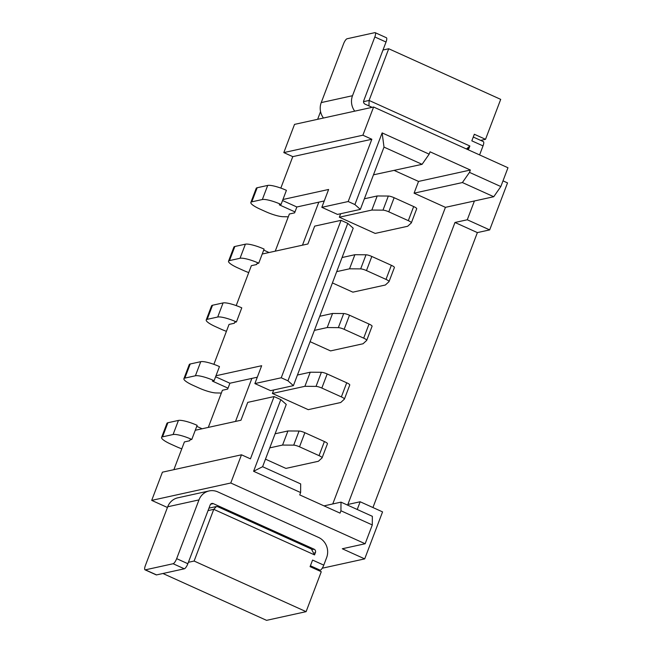 <?xml version="1.0" encoding="UTF-8"?>
<svg xmlns="http://www.w3.org/2000/svg" width="653" height="653" viewBox="0 0 653 653"><rect width="100%" height="100%" fill="white"/><g stroke="black" fill="none" stroke-linecap="round" stroke-linejoin="round"><path stroke-width="0.98" d="M500.835 186.554L493.75 196.724L462.397 182.554L469.483 172.376L500.835 186.554L507.977 167.756L373.598 107.01L294.527 124.388L283.818 152.59L292.773 156.638L280.831 188.088M234.843 246.491L229.489 260.596A15.394 3.094 -159.2 0 0 228.534 261.2L233.888 247.103A15.394 3.094 20.8 0 1 234.843 246.491L245.389 244.181A15.394 3.094 20.8 0 1 264.098 249.095L258.743 263.192L256.988 263.575L256.629 264.522L251.356 265.681L236.198 305.588M212.527 305.245L207.172 319.341A15.394 3.094 -159.2 0 0 206.217 319.954L211.572 305.849A15.394 3.094 20.8 0 1 212.527 305.245L223.073 302.927A15.394 3.094 20.8 0 1 241.781 307.841L236.427 321.937L234.672 322.329L234.313 323.268L229.04 324.427L213.882 364.341M167.894 422.744L162.54 436.841A15.394 3.094 -159.2 0 0 161.585 437.445L166.939 423.348A15.394 3.094 20.8 0 1 167.894 422.744L178.44 420.426A15.394 3.094 20.8 0 1 197.149 425.34L191.794 439.436L190.039 439.828L189.68 440.767L184.407 441.926L173.869 469.662M195.271 430.27L240.957 420.23L247.74 402.37L274.097 396.575L250.442 458.847L241.488 454.798L162.417 472.184L151.7 500.386L167.429 507.487M208.291 427.413L222.404 390.265L227.668 389.106L229.905 383.229L257.298 377.205M275.24 251.168L289.352 214.013L294.625 212.854L296.854 206.985L324.255 200.961M322.223 568.224L364.701 558.886L382.56 511.887L360.162 501.765L347.861 504.467L454.978 222.477L467.279 219.775L474.421 200.977L445.428 207.344L414.075 193.174L418.54 181.428L394.249 170.449M372.936 507.544L477.376 232.599L489.677 229.897L467.279 219.775M502.998 180.848L507.528 182.897L489.677 229.897M302.47 245.177L318.819 202.152M235.521 421.422L251.87 378.397M228.534 261.2A15.394 3.094 -159.2 0 0 237.659 267.828L243.389 270.424A15.394 3.094 -159.2 0 0 248.736 272.587M229.489 260.596L240.035 258.278A15.394 3.094 -159.2 0 1 258.743 263.192M332.418 282.92L352.857 292.16L385.36 285.01L388.976 281.696A5.134 1.028 -159.2 0 0 389.033 281.606A5.134 1.028 -159.2 0 0 385.996 279.394L391.351 265.298A5.134 1.028 20.8 0 1 394.396 267.51L389.033 281.606M336.711 271.632L349.526 268.816L360.66 268.889A5.134 1.028 -159.2 0 1 366.464 270.571L385.996 279.394M263.714 250.099L269.069 252.523M342.066 257.535L354.881 254.711L366.015 254.792A5.134 1.028 20.8 0 1 371.818 256.466L391.351 265.298M257.16 187.746L251.805 201.842A15.394 3.094 -159.2 0 0 250.85 202.454L256.205 188.35A15.394 3.094 20.8 0 1 257.16 187.746L267.706 185.428A15.394 3.094 20.8 0 1 286.414 190.341L282.937 199.508L328.614 189.468L321.831 207.328L348.188 201.532L354.906 204.569L382.136 132.894L429.168 154.157L422.083 164.327L373.483 174.824M292.773 156.638L371.843 139.26L348.188 201.532M190.211 363.99L184.856 378.095A15.394 3.094 -159.2 0 0 183.901 378.699L189.256 364.603A15.394 3.094 20.8 0 1 190.211 363.99L200.757 361.672A15.394 3.094 20.8 0 1 219.465 366.586L215.98 375.753L261.665 365.713L254.882 383.572L281.239 377.777L287.957 380.813L347.771 223.367L353.216 228.191L293.401 385.637L270.562 390.657L254.882 383.572M262.22 254.025L307.906 243.985L314.689 226.126L341.046 220.33L281.239 377.777M282.937 199.508L281.059 204.446A15.394 3.094 -159.2 0 0 262.351 199.524L251.805 201.842M250.85 202.454A15.394 3.094 -159.2 0 0 259.976 209.082L265.706 211.67A15.394 3.094 -159.2 0 0 282.994 216.698L286.463 216.763A15.394 3.094 20.8 0 1 288.251 216.91M281.059 204.446L279.304 204.83L294.976 211.915M364.382 198.781L377.197 195.965L388.331 196.047A5.134 1.028 20.8 0 1 394.134 197.72L388.78 211.817A5.134 1.028 -159.2 0 0 382.976 210.144L371.843 210.062L339.34 217.212L375.173 233.415L407.676 226.264L411.292 222.942A5.134 1.028 -159.2 0 0 411.349 222.861A5.134 1.028 -159.2 0 0 408.313 220.649L413.667 206.552A5.134 1.028 20.8 0 1 416.712 208.756L411.349 222.861M388.78 211.817L408.313 220.649M394.134 197.72L413.667 206.552M332.761 503.953L445.428 207.344M339.34 217.212L340.662 213.719M310.102 341.674L330.54 350.906L363.044 343.764L366.659 340.442A5.134 1.028 -159.2 0 0 366.717 340.352A5.134 1.028 -159.2 0 0 363.68 338.148L369.035 324.043A5.134 1.028 20.8 0 1 372.079 326.255L366.717 340.352M273.713 389.963L272.391 393.457L308.224 409.66L340.727 402.509L344.343 399.187A5.134 1.028 -159.2 0 0 344.4 399.105A5.134 1.028 -159.2 0 0 341.364 396.893L346.719 382.797A5.134 1.028 20.8 0 1 349.763 385.001L344.4 399.105M265.469 459.165L285.908 468.405L318.411 461.263L322.027 457.941A5.134 1.028 -159.2 0 0 322.084 457.851A5.134 1.028 -159.2 0 0 319.048 455.639L324.402 441.542A5.134 1.028 20.8 0 1 327.447 443.754L322.084 457.851M262.604 466.707L286.259 404.436L280.814 399.612L253.593 471.286L262.604 466.707L300.682 483.922L300.625 492.55L253.593 471.286M422.083 164.327L384.005 147.113L360.35 209.393L337.511 214.413L321.831 207.328M300.625 492.55L299.727 494.901L340.042 513.119L340.939 510.768L340.997 502.141L324.019 505.879M241.488 454.798L230.77 483L365.149 543.745L372.292 524.947L340.939 510.768M274.097 396.575L280.814 399.612M341.046 220.33L347.771 223.367M373.598 107.01L362.888 135.204L371.843 139.26M469.483 172.376L470.372 170.025L430.058 151.806L429.168 154.157M372.292 524.947L372.349 516.319L340.997 502.141M357.232 509.479L360.162 501.765M364.701 558.886L342.311 548.765L365.149 543.745M151.7 500.386L230.77 483M209.107 490.942A15.394 14.423 77.6 0 0 198.977 499.904L167.699 506.777A15.394 14.423 -102.4 0 1 177.828 497.815L209.107 490.942A15.394 14.423 77.6 0 1 217.767 491.88L318.55 537.435A15.394 14.423 77.6 0 1 326.631 557.613L323.774 565.131A5.134 1.477 114.3 0 1 320.231 570.216L318.713 570.551M493.75 196.724L474.421 200.977M462.397 182.554L414.075 193.174M470.372 170.025L418.54 181.428M384.005 147.113L382.136 132.894M360.35 209.393L354.906 204.569M282.553 200.52L296.854 206.985M283.818 152.59L362.888 135.204M477.376 232.599L454.978 222.477M317.636 119.311L320.558 111.606M368.961 105.9L369.084 100.448L388.723 48.746L382.993 50.012M354.734 111.157A15.394 14.423 -102.4 0 1 352.514 95.713L374.83 36.96A5.134 1.477 -65.7 0 0 375.189 32.674L386.38 37.735A5.134 1.477 114.3 0 1 386.029 42.029L363.713 100.774A2.563 2.4 77.6 0 0 365.06 104.137L372.128 107.329M323.464 118.03A15.394 14.423 -102.4 0 1 321.235 102.586L343.551 43.841A5.134 1.477 -65.7 0 1 347.094 38.756L374.855 32.65A5.134 1.477 -65.7 0 1 375.189 32.674M473.27 137.04L483.383 141.611A5.134 1.477 114.3 0 1 483.024 145.897L480.167 153.422A15.394 14.423 -102.4 0 1 479.522 154.892M483.024 145.897L471.825 140.836L474.331 134.257L485.522 139.318L500.704 99.37L388.723 48.746M467.883 149.627A2.563 2.4 77.6 0 0 468.968 148.353L469.866 146.011L466.43 148.974M485.522 139.318L480.673 140.387M188.391 562.298L194.121 561.041L306.102 611.657L266.563 620.35L162.932 573.497M306.102 611.657L321.276 571.71L310.077 566.649L312.575 560.07L323.774 565.131M311.359 549.01L314.542 554.895L213.76 509.34L216.388 506.516L217.653 506.646L311.359 549.01M194.121 561.041L213.76 509.34L208.029 510.597M198.977 499.904L176.661 558.65L187.86 563.71L210.176 504.965A2.563 2.4 -102.4 0 1 213.302 503.626L314.085 549.189A2.563 2.4 -102.4 0 1 315.432 552.544L314.542 554.895M167.699 506.777L145.382 565.531A5.134 1.477 -65.7 0 0 145.023 569.816A5.134 1.477 -65.7 0 0 145.35 569.84L173.118 563.735A5.134 1.477 -65.7 0 0 176.661 558.65M187.86 563.71A5.134 1.477 114.3 0 1 184.317 568.796L156.549 574.901A5.134 1.477 114.3 0 1 156.222 574.877L145.023 569.816M191.794 439.436A15.394 3.094 -159.2 0 0 173.086 434.523L162.54 436.841M161.585 437.445A15.394 3.094 -159.2 0 0 170.711 444.073L176.441 446.668A15.394 3.094 -159.2 0 0 181.787 448.831M269.762 447.876L282.578 445.06L293.711 445.142A5.134 1.028 -159.2 0 1 299.515 446.815L319.048 455.639M196.765 426.344L202.12 428.768M275.117 433.78L287.932 430.964L299.066 431.037A5.134 1.028 20.8 0 1 304.869 432.71L324.402 441.542M287.932 430.964L282.578 445.06M293.401 385.637L287.957 380.813M215.604 376.765L229.905 383.229M215.98 375.753L214.111 380.691L212.356 381.074L228.028 388.16M214.111 380.691A15.394 3.094 -159.2 0 0 195.402 375.777L184.856 378.095M183.901 378.699A15.394 3.094 -159.2 0 0 193.027 385.327L198.757 387.915A15.394 3.094 -159.2 0 0 216.045 392.943L219.514 393.008A15.394 3.094 20.8 0 1 221.302 393.155M272.391 393.457L304.894 386.315L316.028 386.388A5.134 1.028 -159.2 0 1 321.831 388.062L341.364 396.893M297.433 375.034L310.248 372.21L321.382 372.292A5.134 1.028 20.8 0 1 327.186 373.965L346.719 382.797M310.248 372.21L304.894 386.315M377.197 195.965L371.843 210.062M354.881 254.711L349.526 268.816M206.217 319.954A15.394 3.094 -159.2 0 0 215.343 326.573L221.073 329.169A15.394 3.094 -159.2 0 0 226.42 331.332M207.172 319.341L217.718 317.023A15.394 3.094 -159.2 0 1 236.427 321.937M314.395 330.385L327.21 327.561L338.344 327.643A5.134 1.028 -159.2 0 1 344.147 329.316L363.68 338.148M319.75 316.281L332.565 313.464L343.698 313.538A5.134 1.028 20.8 0 1 349.502 315.219L369.035 324.043M332.565 313.464L327.21 327.561M245.389 244.181L240.035 258.278M267.706 185.428L262.351 199.524M363.541 101.664L369.084 100.448L469.866 146.011M386.029 42.029L374.83 36.96M352.514 95.713L321.235 102.586M468.968 148.353L466.838 148.827M310.412 565.776L320.231 570.216M173.118 563.735L184.317 568.796M213.302 503.626L210.617 504.222M314.085 549.189L312.371 549.565M315.432 552.544L314.705 552.707M156.549 574.901L145.35 569.84M178.44 420.426L173.086 434.523M304.869 432.71L299.515 446.815M299.066 431.037L293.711 445.142M200.757 361.672L195.402 375.777M327.186 373.965L321.831 388.062M321.382 372.292L316.028 386.388M388.331 196.047L382.976 210.144M371.818 256.466L366.464 270.571M366.015 254.792L360.66 268.889M223.073 302.927L217.718 317.023M349.502 315.219L344.147 329.316M343.698 313.538L338.344 327.643M216.388 506.516L208.96 508.148"/></g></svg>
